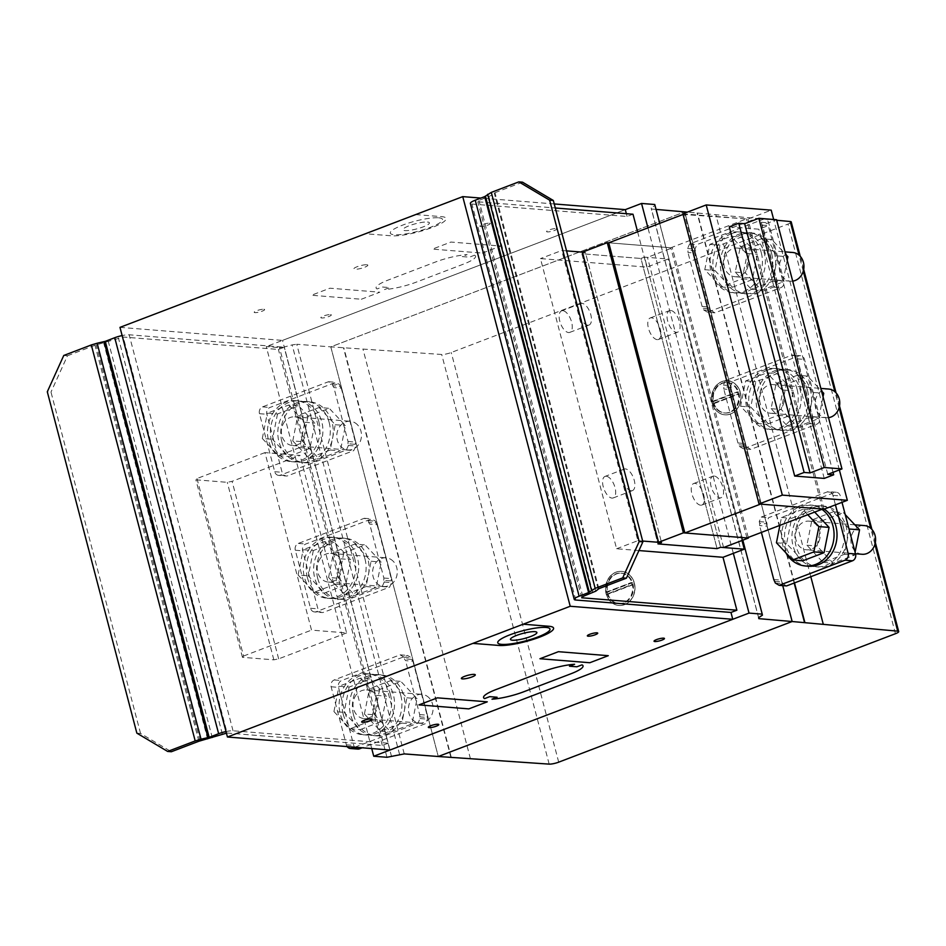 <?xml version="1.0" encoding="UTF-8"?>
<svg xmlns="http://www.w3.org/2000/svg" width="946" height="946" viewBox="0 0 946 946"><rect width="100%" height="100%" fill="white"/><g stroke="black" fill="none" stroke-linecap="round" stroke-linejoin="round"><path stroke-width="0.71" stroke-dasharray="4.73 3.55" d="M761.554 238.723L740.304 246.823L735.255 272.129L751.455 289.334L772.705 281.234L777.754 255.928L761.554 238.723L771.711 239.527L785.677 254.368M777.754 255.928L786.268 256.603M787.214 260.233L782.862 282.05L761.613 290.15L745.413 272.945L750.462 247.639L771.711 239.527M772.705 281.234L782.862 282.05M751.455 289.334L761.613 290.15M735.255 272.129L745.413 272.945M740.304 246.823L750.462 247.639M792.701 281.128A14.391 12.333 94.6 0 1 790.454 281.187A14.391 12.333 94.6 0 1 788.798 280.915A14.391 12.333 94.6 0 1 779.575 263.91A14.391 12.333 94.6 0 1 792.748 252.487M748.215 265.318A14.391 12.333 94.6 0 1 735.042 276.74A14.391 12.333 94.6 0 1 724.163 259.476A14.391 12.333 94.6 0 1 737.336 248.053A14.391 12.333 94.6 0 1 738.992 248.325A14.391 12.333 94.6 0 1 748.215 265.318M741.877 234.454A30.579 26.216 94.6 0 1 751.928 232.976A30.579 26.216 94.6 0 1 774.597 253.883A30.579 26.216 94.6 0 1 747.044 293.946A30.579 26.216 94.6 0 1 724.364 273.051A30.579 26.216 94.6 0 1 741.877 234.454M771.64 253.646A30.579 26.216 -85.4 0 0 748.972 232.74A30.579 26.216 -85.4 0 0 721.408 272.815A30.579 26.216 -85.4 0 0 744.088 293.709A30.579 26.216 -85.4 0 0 754.139 292.243A30.579 26.216 -85.4 0 0 771.64 253.646M731.53 233.615A30.579 26.216 94.6 0 1 741.581 232.148A30.579 26.216 94.6 0 1 764.262 253.055A30.579 26.216 94.6 0 1 736.698 293.118A30.579 26.216 94.6 0 1 714.029 272.212A30.579 26.216 94.6 0 1 731.53 233.615M761.305 252.819A30.579 26.216 -85.4 0 0 738.625 231.912A30.579 26.216 -85.4 0 0 711.073 271.975A30.579 26.216 -85.4 0 0 733.741 292.882A30.579 26.216 -85.4 0 0 743.793 291.415A30.579 26.216 -85.4 0 0 761.305 252.819M741.226 237.091L757.427 254.297L752.389 279.602L731.14 287.714L714.94 270.509L719.989 245.191L741.226 237.091L731.069 236.275L709.831 244.375L704.782 269.693L720.982 286.898L742.232 278.786L747.269 253.481L731.069 236.275M747.269 253.481L757.427 254.297M742.232 278.786L752.389 279.602M720.982 286.898L731.14 287.714M704.782 269.693L714.94 270.509M709.831 244.375L719.989 245.191M797.372 375.266L776.122 383.367L771.085 408.684L787.285 425.889L808.523 417.777L813.572 392.472L797.372 375.266L807.529 376.082L821.495 390.911M813.572 392.472L822.086 393.158M823.032 396.776L818.692 418.593L797.443 426.693L781.242 409.488L786.292 384.182L807.529 376.082M808.523 417.777L818.692 418.593M787.285 425.889L797.443 426.693M771.085 408.684L781.242 409.488M776.122 383.367L786.292 384.182M828.519 417.671A14.391 12.333 94.6 0 1 826.272 417.73A14.391 12.333 94.6 0 1 824.616 417.47A14.391 12.333 94.6 0 1 815.393 400.465A14.391 12.333 94.6 0 1 828.578 389.043M784.033 401.873A14.391 12.333 94.6 0 1 770.86 413.296A14.391 12.333 94.6 0 1 759.981 396.019A14.391 12.333 94.6 0 1 773.154 384.596A14.391 12.333 94.6 0 1 774.809 384.868A14.391 12.333 94.6 0 1 784.033 401.873M777.695 370.998A30.579 26.216 94.6 0 1 787.746 369.531A30.579 26.216 94.6 0 1 810.426 390.426A30.579 26.216 94.6 0 1 782.862 430.501A30.579 26.216 94.6 0 1 760.194 409.594A30.579 26.216 94.6 0 1 777.695 370.998M807.47 390.19A30.579 26.216 -85.4 0 0 784.79 369.295A30.579 26.216 -85.4 0 0 757.238 409.358A30.579 26.216 -85.4 0 0 779.906 430.264A30.579 26.216 -85.4 0 0 789.969 428.786A30.579 26.216 -85.4 0 0 807.47 390.19M767.348 370.17A30.579 26.216 94.6 0 1 777.411 368.704A30.579 26.216 94.6 0 1 800.08 389.598A30.579 26.216 94.6 0 1 772.515 429.673A30.579 26.216 94.6 0 1 749.847 408.767A30.579 26.216 94.6 0 1 767.348 370.17M797.123 389.362A30.579 26.216 -85.4 0 0 774.455 368.467A30.579 26.216 -85.4 0 0 746.891 408.53A30.579 26.216 -85.4 0 0 769.571 429.437A30.579 26.216 -85.4 0 0 779.622 427.959A30.579 26.216 -85.4 0 0 797.123 389.362M777.056 373.635L793.256 390.84L788.207 416.157L766.958 424.257L750.757 407.052L755.807 381.746L777.056 373.635L766.899 372.819L745.649 380.931L740.6 406.236L756.8 423.441L778.05 415.341L783.099 390.024L766.899 372.819M783.099 390.024L793.256 390.84M778.05 415.341L788.207 416.157M756.8 423.441L766.958 424.257M740.6 406.236L750.757 407.052M745.649 380.931L755.807 381.746M848.858 528.447L833.201 511.81L843.359 512.626L845.227 514.612M855.089 552.216L854.51 555.136L833.26 563.248L817.06 546.043L822.109 520.726L843.359 512.626M833.201 511.81L811.952 519.922L806.903 545.227L823.103 562.432L844.352 554.332L849.224 529.855M844.352 554.332L854.51 555.136M823.103 562.432L833.26 563.248M806.903 545.227L817.06 546.043M811.952 519.922L822.109 520.726M862.102 554.273A14.391 12.333 94.6 0 1 860.434 554.013A14.391 12.333 94.6 0 1 851.223 537.009A14.391 12.333 94.6 0 1 864.396 525.586M819.863 538.416A14.391 12.333 94.6 0 1 806.678 549.839A14.391 12.333 94.6 0 1 795.799 532.574A14.391 12.333 94.6 0 1 808.984 521.151A14.391 12.333 94.6 0 1 810.639 521.412A14.391 12.333 94.6 0 1 819.863 538.416M813.513 507.541A30.579 26.216 94.6 0 1 823.576 506.075A30.579 26.216 94.6 0 1 846.244 526.981A30.579 26.216 94.6 0 1 818.692 567.044A30.579 26.216 94.6 0 1 796.012 546.138A30.579 26.216 94.6 0 1 813.513 507.541M843.288 526.745A30.579 26.216 -85.4 0 0 820.62 505.838A30.579 26.216 -85.4 0 0 793.055 545.901A30.579 26.216 -85.4 0 0 815.736 566.808A30.579 26.216 -85.4 0 0 825.787 565.341A30.579 26.216 -85.4 0 0 843.288 526.745M808.345 566.216A30.579 26.216 94.6 0 1 785.665 545.31A30.579 26.216 94.6 0 1 803.178 506.713A30.579 26.216 94.6 0 1 813.229 505.247A30.579 26.216 94.6 0 1 824.25 509.125M821.932 509.326A30.579 26.216 -85.4 0 0 810.273 505.01A30.579 26.216 -85.4 0 0 782.709 545.073A30.579 26.216 -85.4 0 0 785.819 552.76M807.766 514.73L802.716 509.374L812.874 510.19L814.672 512.093M802.787 560.801L786.587 543.595L791.625 518.29L812.874 510.19M776.43 542.779L786.587 543.595M802.716 509.374L781.467 517.474L779.894 525.361M781.467 517.474L791.625 518.29M631.207 490.773A11.518 5.487 -110.9 0 1 622.787 480.603A11.518 5.487 -110.9 0 1 624.242 469.098A11.518 5.487 -110.9 0 1 625.472 468.932A11.518 5.487 -110.9 0 1 633.891 479.102A11.518 5.487 -110.9 0 1 632.448 490.607A11.518 5.487 -110.9 0 1 631.207 490.773M606.268 476.252A11.518 5.487 69.1 0 0 605.026 476.417A11.518 5.487 69.1 0 0 603.583 487.923A11.518 5.487 69.1 0 0 612.003 498.104A11.518 5.487 69.1 0 0 613.233 497.939A11.518 5.487 69.1 0 0 614.687 486.433A11.518 5.487 69.1 0 0 606.268 476.252M587.773 325.211A11.518 5.487 -110.9 0 1 579.354 315.042A11.518 5.487 -110.9 0 1 580.809 303.536A11.518 5.487 -110.9 0 1 582.038 303.37A11.518 5.487 -110.9 0 1 590.458 313.54A11.518 5.487 -110.9 0 1 589.015 325.046A11.518 5.487 -110.9 0 1 587.773 325.211M562.835 310.69A11.518 5.487 69.1 0 0 561.593 310.856A11.518 5.487 69.1 0 0 560.138 322.361A11.518 5.487 69.1 0 0 568.57 332.543A11.518 5.487 69.1 0 0 569.799 332.377A11.518 5.487 69.1 0 0 571.254 320.871A11.518 5.487 69.1 0 0 562.835 310.69M714.124 476.027A11.518 5.487 69.1 0 0 712.894 476.193A11.518 5.487 69.1 0 0 711.439 487.698A11.518 5.487 69.1 0 0 719.859 497.88A11.518 5.487 69.1 0 0 721.1 497.714A11.518 5.487 69.1 0 0 722.555 486.209A11.518 5.487 69.1 0 0 714.124 476.027M700.655 505.199A11.518 5.487 -110.9 0 1 692.236 495.03A11.518 5.487 -110.9 0 1 693.69 483.524A11.518 5.487 -110.9 0 1 694.92 483.359A11.518 5.487 -110.9 0 1 703.339 493.54A11.518 5.487 -110.9 0 1 701.897 505.034A11.518 5.487 -110.9 0 1 700.655 505.199M670.69 310.465A11.518 5.487 69.1 0 0 669.461 310.631A11.518 5.487 69.1 0 0 668.006 322.137A11.518 5.487 69.1 0 0 676.425 332.318A11.518 5.487 69.1 0 0 677.667 332.152A11.518 5.487 69.1 0 0 679.11 320.647A11.518 5.487 69.1 0 0 670.69 310.465M657.222 339.638A11.518 5.487 -110.9 0 1 648.802 329.468A11.518 5.487 -110.9 0 1 650.245 317.962A11.518 5.487 -110.9 0 1 651.487 317.797A11.518 5.487 -110.9 0 1 659.906 327.966A11.518 5.487 -110.9 0 1 658.451 339.472A11.518 5.487 -110.9 0 1 657.222 339.638M638.928 550.56L616.603 548.763L540.473 258.601L646.875 267.127L668.148 259.015L644.51 257.123L720.627 547.285L644.51 257.123L640.962 258.471L717.08 548.633L640.962 258.471L581.849 253.741L585.397 252.381L661.526 542.543L585.397 252.381L582.44 252.144L585.397 252.381L581.849 253.741L657.978 543.903L581.849 253.741L640.962 258.471L644.51 257.123L647.466 257.359L672.287 247.887L608.739 242.803L670.809 247.769L746.453 218.916L683.083 214.446M723.584 547.521L647.466 257.359M748.239 537.434L672.287 247.887M746.926 537.931L670.809 247.769M822.571 509.078L746.453 218.916M760.513 504.112L684.384 213.95M682.917 213.831L747.931 219.034L771.215 210.154M824.049 509.196L747.931 219.034M839.362 469.914L773.662 219.496M637.604 231.794L646.875 267.127M741.995 540.497L668.148 259.015M566.548 250.879L561.758 250.489L540.473 258.601M616.603 548.763L637.876 540.651L561.758 250.489M637.876 540.651L642.677 541.041M729.307 226.851L758.858 229.216L768.306 225.609L762.405 225.136L776.583 219.72M824.226 478.416L758.858 229.216M833.036 472.326L768.306 225.609M827.785 474.336L762.405 225.136M835.436 504.857L832.941 495.361A5.404 4.624 -85.4 0 0 828.944 491.672A5.404 4.624 -85.4 0 0 827.171 491.932L761.27 517.06L759.212 521.613L759.662 523.315L767.052 523.907L766.603 522.204L768.66 517.651L834.561 492.523A5.404 4.624 94.6 0 1 836.335 492.263A5.404 4.624 94.6 0 1 840.332 495.952L842.011 502.35M759.212 521.613L766.603 522.204M761.27 517.06L768.66 517.651M759.662 523.315L759.603 525.586L766.993 526.177L767.052 523.907M761.4 532.409L759.603 525.586M766.993 526.177L781.148 580.111L782.72 583.635L786.575 585.929M773.757 579.52L781.148 580.111M775.33 583.043L782.72 583.635M774.892 581.341L782.271 581.932M695.405 250.808L694.955 249.105L697.013 244.565L762.914 219.425A5.404 4.624 94.6 0 1 764.687 219.165A5.404 4.624 94.6 0 1 768.684 222.854L783.915 280.891A5.404 4.624 -85.4 0 1 780.817 287.702L714.928 312.83L711.085 310.548L709.5 307.024L695.357 253.079L695.405 250.808L688.014 250.217L687.967 252.487L695.357 253.079M714.928 312.83L707.537 312.239L773.438 287.111A5.404 4.624 94.6 0 0 776.524 280.3L761.305 222.263A5.404 4.624 -85.4 0 0 757.297 218.573A5.404 4.624 -85.4 0 0 755.523 218.833L689.634 243.973L687.576 248.514L688.014 250.217M687.576 248.514L694.955 249.105M689.634 243.973L697.013 244.565M707.537 312.239L703.694 309.957L702.109 306.421L687.967 252.487M702.109 306.421L709.5 307.024M703.694 309.957L711.085 310.548M703.245 308.254L710.635 308.845M731.234 387.352L730.785 385.649L732.843 381.108L798.731 355.98A5.404 4.624 94.6 0 1 800.505 355.72A5.404 4.624 94.6 0 1 804.514 359.409L819.733 417.434A5.404 4.624 -85.4 0 1 816.646 424.246L750.746 449.385L746.902 447.091L745.318 443.568L731.175 389.634L731.234 387.352L723.844 386.76L723.785 389.043L731.175 389.634M750.746 449.385L743.367 448.794L809.256 423.654A5.404 4.624 94.6 0 0 812.342 416.843L797.123 358.818A5.404 4.624 -85.4 0 0 793.115 355.128A5.404 4.624 -85.4 0 0 791.341 355.377L725.452 380.517L723.394 385.057L723.844 386.76M723.394 385.057L730.785 385.649M725.452 380.517L732.843 381.108M743.367 448.794L739.512 446.5L737.939 442.976L723.785 389.043M737.939 442.976L745.318 443.568M739.512 446.5L746.902 447.091M739.063 444.797L746.453 445.389M347.17 746.595A5.404 4.624 -85.4 0 1 346.342 744.809L331.124 686.772A5.404 4.624 94.6 0 1 334.21 679.961L400.111 654.833L403.954 657.115L404.403 658.818L411.794 659.409L411.344 657.707L407.49 655.424L341.601 680.552A5.404 4.624 -85.4 0 0 338.514 687.364L353.733 745.401A5.404 4.624 94.6 0 0 357.742 749.09M403.954 657.115L411.344 657.707M400.111 654.833L407.49 655.424M404.403 658.818L405.538 660.639L412.917 661.23L411.794 659.409M354.809 747.21L418.014 723.099L420.071 718.558L419.681 714.585L405.538 660.639M419.681 714.585L427.072 715.176L427.462 719.149L425.404 723.69L362.2 747.801M412.917 661.23L427.072 715.176M419.622 716.855L427.013 717.446M420.071 718.558L427.462 719.149M418.014 723.099L425.404 723.69M278.703 475.4A5.404 4.624 -85.4 0 1 274.707 471.711L259.476 413.686A5.404 4.624 94.6 0 1 262.562 406.863L328.463 381.735L332.306 384.029L332.755 385.732L340.146 386.323L339.697 384.62L335.854 382.326L269.953 407.466A5.404 4.624 -85.4 0 0 266.867 414.277L282.085 472.302A5.404 4.624 94.6 0 0 286.094 475.992L278.703 475.4A5.404 4.624 -85.4 0 0 280.477 475.14L346.378 450.012L348.424 445.46L347.986 443.757L355.365 444.348L355.814 446.051L353.757 450.603L287.868 475.732A5.404 4.624 94.6 0 1 286.094 475.992M332.306 384.029L339.697 384.62M328.463 381.735L335.854 382.326M332.755 385.732L333.891 387.553L341.281 388.144L340.146 386.323M347.986 443.757L348.033 441.486L333.891 387.553M348.033 441.486L355.424 442.078L355.365 444.348M341.281 388.144L355.424 442.078M348.424 445.46L355.814 446.051M346.378 450.012L353.757 450.603M314.521 611.944A5.404 4.624 -85.4 0 1 310.525 608.254L295.294 550.229A5.404 4.624 94.6 0 1 298.392 543.418L364.281 518.278L368.136 520.572L368.585 522.275L375.964 522.866L375.527 521.163L371.672 518.869L305.783 544.009A5.404 4.624 -85.4 0 0 302.685 550.82L317.915 608.846A5.404 4.624 94.6 0 0 321.912 612.535L314.521 611.944A5.404 4.624 -85.4 0 0 316.295 611.684L382.196 586.555L384.253 582.015L383.804 580.3L391.195 580.903L391.644 582.606L389.586 587.147L323.686 612.275A5.404 4.624 94.6 0 1 321.912 612.535M368.136 520.572L375.527 521.163M364.281 518.278L371.672 518.869M368.585 522.275L369.709 524.096L377.099 524.687L375.964 522.866M383.804 580.3L383.863 578.03L369.709 524.096M383.863 578.03L391.254 578.621L391.195 580.903M377.099 524.687L391.254 578.621M384.253 582.015L391.644 582.606M382.196 586.555L389.586 587.147M379.63 689.516L374.581 714.821L390.781 732.027L412.03 723.915L417.08 698.609L400.879 681.404L379.63 689.516L369.472 688.7L390.71 680.588L400.879 681.404M390.71 680.588L406.91 697.793L401.873 723.111L380.623 731.211L364.423 714.005L374.581 714.821M364.423 714.005L369.472 688.7M380.623 731.211L390.781 732.027M401.873 723.111L412.03 723.915M406.91 697.793L417.08 698.609M429.212 697.982A14.391 12.333 -85.4 0 0 421.916 694.364A14.391 12.333 -85.4 0 0 409.5 703.138A14.391 12.333 -85.4 0 0 412.314 719.445A14.391 12.333 -85.4 0 0 419.61 723.063A14.391 12.333 -85.4 0 0 429.78 718.286A14.391 12.333 -85.4 0 0 429.212 697.982M356.335 694.707A14.391 12.333 -85.4 0 0 356.902 715.01A14.391 12.333 -85.4 0 0 364.198 718.617A14.391 12.333 -85.4 0 0 376.614 709.855A14.391 12.333 -85.4 0 0 373.788 693.536A14.391 12.333 -85.4 0 0 366.492 689.93A14.391 12.333 -85.4 0 0 356.335 694.707M353.532 714.916A30.579 26.216 -85.4 0 0 376.212 735.822A30.579 26.216 -85.4 0 0 403.765 695.759A30.579 26.216 -85.4 0 0 381.096 674.853A30.579 26.216 -85.4 0 0 371.033 676.319A30.579 26.216 -85.4 0 0 353.532 714.916M400.808 695.523A30.579 26.216 94.6 0 1 383.307 734.12A30.579 26.216 94.6 0 1 373.256 735.586A30.579 26.216 94.6 0 1 350.576 714.679A30.579 26.216 94.6 0 1 378.14 674.616A30.579 26.216 94.6 0 1 400.808 695.523M343.185 714.088A30.579 26.216 -85.4 0 0 365.865 734.995A30.579 26.216 -85.4 0 0 393.418 694.932A30.579 26.216 -85.4 0 0 370.749 674.025A30.579 26.216 -85.4 0 0 360.698 675.491A30.579 26.216 -85.4 0 0 343.185 714.088M390.462 694.695A30.579 26.216 94.6 0 1 372.961 733.292A30.579 26.216 94.6 0 1 362.909 734.758A30.579 26.216 94.6 0 1 340.229 713.852A30.579 26.216 94.6 0 1 367.793 673.788A30.579 26.216 94.6 0 1 390.462 694.695M349.145 687.068L344.108 712.373L360.308 729.579L381.545 721.479L386.595 696.173L370.394 678.968L349.145 687.068L338.987 686.252L360.237 678.152L370.394 678.968M360.237 678.152L376.437 695.357L371.388 720.663L350.138 728.775L333.938 711.569L344.108 712.373M333.938 711.569L338.987 686.252M350.138 728.775L360.308 729.579M371.388 720.663L381.545 721.479M376.437 695.357L386.595 696.173M343.8 552.961L338.763 578.278L354.963 595.483L376.201 587.371L381.25 562.066L365.05 544.861L343.8 552.961L333.642 552.145L354.892 544.045L365.05 544.861M354.892 544.045L371.092 561.25L366.043 586.555L344.793 594.667L328.593 577.462L338.763 578.278M328.593 577.462L333.642 552.145M344.793 594.667L354.963 595.483M366.043 586.555L376.201 587.371M371.092 561.25L381.25 562.066M393.382 561.439A14.391 12.333 -85.4 0 0 386.086 557.821A14.391 12.333 -85.4 0 0 373.682 566.583A14.391 12.333 -85.4 0 0 376.496 582.902A14.391 12.333 -85.4 0 0 383.792 586.508A14.391 12.333 -85.4 0 0 393.95 581.743A14.391 12.333 -85.4 0 0 393.382 561.439M320.517 558.152A14.391 12.333 -85.4 0 0 321.084 578.455A14.391 12.333 -85.4 0 0 328.38 582.074A14.391 12.333 -85.4 0 0 340.785 573.311A14.391 12.333 -85.4 0 0 337.97 556.993A14.391 12.333 -85.4 0 0 330.674 553.386A14.391 12.333 -85.4 0 0 320.517 558.152M317.714 578.373A30.579 26.216 -85.4 0 0 340.383 599.279A30.579 26.216 -85.4 0 0 367.947 559.216A30.579 26.216 -85.4 0 0 345.266 538.309A30.579 26.216 -85.4 0 0 335.215 539.776A30.579 26.216 -85.4 0 0 317.714 578.373M364.99 558.98A30.579 26.216 94.6 0 1 347.478 597.576A30.579 26.216 94.6 0 1 337.426 599.043A30.579 26.216 94.6 0 1 314.758 578.136A30.579 26.216 94.6 0 1 342.31 538.073A30.579 26.216 94.6 0 1 364.99 558.98M307.367 577.545A30.579 26.216 -85.4 0 0 330.036 598.451A30.579 26.216 -85.4 0 0 357.6 558.388A30.579 26.216 -85.4 0 0 334.919 537.482A30.579 26.216 -85.4 0 0 324.868 538.948A30.579 26.216 -85.4 0 0 307.367 577.545M354.644 558.152A30.579 26.216 94.6 0 1 337.143 596.749A30.579 26.216 94.6 0 1 327.08 598.215A30.579 26.216 94.6 0 1 304.411 577.308A30.579 26.216 94.6 0 1 331.963 537.245A30.579 26.216 94.6 0 1 354.644 558.152M313.327 550.525L308.278 575.83L324.478 593.036L345.728 584.935L350.777 559.618L334.577 542.413L313.327 550.525L303.169 549.709L324.419 541.609L334.577 542.413M324.419 541.609L340.619 558.814L335.57 584.12L314.32 592.22L298.12 575.014L308.278 575.83M298.12 575.014L303.169 549.709M314.32 592.22L324.478 593.036M335.57 584.12L345.728 584.935M340.619 558.814L350.777 559.618M307.982 416.417L302.933 441.723L319.133 458.928L340.383 450.828L345.432 425.523L329.232 408.317L307.982 416.417L297.824 415.601L319.074 407.501L329.232 408.317M319.074 407.501L335.274 424.707L330.225 450.012L308.975 458.112L292.775 440.907L302.933 441.723M292.775 440.907L297.824 415.601M308.975 458.112L319.133 458.928M330.225 450.012L340.383 450.828M335.274 424.707L345.432 425.523M357.564 424.884A14.391 12.333 -85.4 0 0 350.268 421.277A14.391 12.333 -85.4 0 0 337.852 430.04A14.391 12.333 -85.4 0 0 340.678 446.346A14.391 12.333 -85.4 0 0 347.974 449.965A14.391 12.333 -85.4 0 0 358.132 445.188A14.391 12.333 -85.4 0 0 357.564 424.884M284.687 421.609A14.391 12.333 -85.4 0 0 285.254 441.912A14.391 12.333 -85.4 0 0 292.551 445.531A14.391 12.333 -85.4 0 0 304.967 436.756A14.391 12.333 -85.4 0 0 302.152 420.45A14.391 12.333 -85.4 0 0 294.856 416.831A14.391 12.333 -85.4 0 0 284.687 421.609M281.884 441.829A30.579 26.216 -85.4 0 0 304.565 462.736A30.579 26.216 -85.4 0 0 332.117 422.661A30.579 26.216 -85.4 0 0 309.448 401.754A30.579 26.216 -85.4 0 0 299.397 403.233A30.579 26.216 -85.4 0 0 281.884 441.829M329.161 422.424A30.579 26.216 94.6 0 1 311.66 461.021A30.579 26.216 94.6 0 1 301.608 462.499A30.579 26.216 94.6 0 1 278.928 441.593A30.579 26.216 94.6 0 1 306.492 401.518A30.579 26.216 94.6 0 1 329.161 422.424M271.537 441.002A30.579 26.216 -85.4 0 0 294.218 461.896A30.579 26.216 -85.4 0 0 321.782 421.833A30.579 26.216 -85.4 0 0 299.102 400.927A30.579 26.216 -85.4 0 0 289.05 402.405A30.579 26.216 -85.4 0 0 271.537 441.002M318.826 421.597A30.579 26.216 94.6 0 1 301.313 460.194A30.579 26.216 94.6 0 1 291.262 461.66A30.579 26.216 94.6 0 1 268.593 440.765A30.579 26.216 94.6 0 1 296.145 400.69A30.579 26.216 94.6 0 1 318.826 421.597M277.509 413.97L272.46 439.287L288.66 456.492L309.91 448.38L314.947 423.075L298.747 405.869L277.509 413.97L267.34 413.166L288.589 405.054L298.747 405.869M288.589 405.054L304.789 422.259L299.74 447.576L278.502 455.676L262.302 438.471L272.46 439.287M262.302 438.471L267.34 413.166M278.502 455.676L288.66 456.492M299.74 447.576L309.91 448.38M304.789 422.259L314.947 423.075M522.523 182.176L494.995 192.688L491.885 195.172L478.936 200.517L477.825 201.782L555.302 207.99M632.992 214.222L627.092 216.468L471.924 204.04A10.796 2.105 -14.7 0 1 470.351 203.402M626.358 213.69L627.092 216.468M598.877 588.672L494.995 192.688M598.144 589.051L494.261 193.067M595.767 591.155L491.885 195.172M592.835 592.681L488.952 196.697M582.819 596.5L478.936 200.517M581.719 597.777L477.825 201.782M136.851 733.15L140.552 733.446L171.356 751.739M140.552 733.446L50.989 392.082L47.3 391.786M63.772 355.46L67.473 355.755L50.989 392.082M67.473 355.755L95.002 345.255L123.24 337.036L278.408 349.464L284.32 347.217L129.153 334.789A10.796 2.105 165.3 0 0 122.129 335.57M226.011 731.554A10.796 2.105 -14.7 0 1 233.035 730.773L388.203 743.201L284.32 347.217M198.885 741.238L95.002 345.255M200.055 740.895L96.173 344.912M207.647 739.204L103.764 343.221M212.318 737.821L108.423 341.837M222.322 734.001L118.439 338.018M388.203 743.201L382.29 745.46L227.135 733.032L123.24 337.036M227.135 733.032L226.437 733.174M382.29 745.46L278.408 349.464M264.951 452.602L196.993 478.534L195.881 479.799L227.276 482.318L232.089 481.337L300.048 455.416L264.951 452.602L311.518 630.119L346.614 632.933L300.048 455.416M346.614 632.933L278.656 658.854L273.843 659.835L242.448 657.316L243.56 656.039L196.993 478.534M243.56 656.039L311.518 630.119M242.448 657.316L195.881 479.799M273.843 659.835L227.276 482.318M278.656 658.854L232.089 481.337M712.492 402.476A15.29 13.102 94.6 0 1 712.255 401.435L737.301 391.88A15.29 13.102 94.6 0 1 737.608 392.897A15.29 13.102 94.6 0 1 737.845 393.926L712.787 403.481A15.29 13.102 94.6 0 1 712.492 402.476M727.379 382.527A15.29 13.102 94.6 0 1 738.72 392.98A15.29 13.102 94.6 0 1 724.932 413.012A15.29 13.102 94.6 0 1 713.591 402.558A15.29 13.102 94.6 0 1 721.479 383.638A15.29 13.102 94.6 0 1 727.379 382.527L726.824 382.48A15.29 13.102 94.6 0 0 712.811 401.482L712.255 401.435M726.824 382.48A15.29 13.102 94.6 0 1 737.856 391.928L737.301 391.88M739.855 391.289A17.087 14.651 94.6 0 1 731.388 413.568A17.087 14.651 94.6 0 1 724.79 414.809A17.087 14.651 94.6 0 1 712.456 404.249A17.087 14.651 94.6 0 1 727.521 380.741A17.087 14.651 94.6 0 1 739.855 391.289M712.645 404.273A17.087 14.651 -85.4 0 0 724.979 414.821A17.087 14.651 -85.4 0 0 731.577 413.579A17.087 14.651 -85.4 0 0 740.044 391.301A17.087 14.651 -85.4 0 0 727.711 380.753A17.087 14.651 -85.4 0 0 712.645 404.273M606.481 593.118A15.29 13.102 94.6 0 1 606.244 592.09L631.289 582.523A15.29 13.102 94.6 0 1 631.597 583.54A15.29 13.102 94.6 0 1 631.833 584.569L606.776 594.135A15.29 13.102 94.6 0 1 606.481 593.118M621.368 573.181A15.29 13.102 94.6 0 1 632.708 583.623A15.29 13.102 94.6 0 1 618.921 603.666A15.29 13.102 94.6 0 1 607.592 593.213A15.29 13.102 94.6 0 1 615.468 574.281A15.29 13.102 94.6 0 1 621.368 573.181L620.812 573.134A15.29 13.102 94.6 0 0 606.8 592.125L606.244 592.09M620.812 573.134A15.29 13.102 94.6 0 1 631.845 582.57L631.289 582.523M633.844 581.932A17.087 14.651 94.6 0 1 625.377 604.21A17.087 14.651 94.6 0 1 618.779 605.452A17.087 14.651 94.6 0 1 606.445 594.904A17.087 14.651 94.6 0 1 621.51 571.384A17.087 14.651 94.6 0 1 633.844 581.932M606.623 594.916A17.087 14.651 -85.4 0 0 618.968 605.464A17.087 14.651 -85.4 0 0 625.566 604.234A17.087 14.651 -85.4 0 0 634.033 581.944A17.087 14.651 -85.4 0 0 621.699 571.396A17.087 14.651 -85.4 0 0 606.623 594.916M607.332 594.171L632.389 584.616A15.29 13.102 94.6 0 1 618.365 603.619A15.29 13.102 94.6 0 1 607.332 594.171L606.776 594.135M606.8 592.125L631.845 582.57M713.343 403.528L738.4 393.974A15.29 13.102 94.6 0 1 724.376 412.964A15.29 13.102 94.6 0 1 713.343 403.528L712.787 403.481M712.811 401.482L737.856 391.928M776.725 220.264L687.399 212.117M782.732 585.621L684.987 213.039L782.732 585.621M404.238 753.903L296.76 344.261L330.804 346.863L438.282 756.504L330.804 346.863L684.679 211.88L330.804 346.863L441.699 354.478A7.201 1.395 165.3 0 0 451.242 352.515L787.971 224.072A7.201 1.395 165.3 0 0 791.234 221.943M450.935 757.474L343.469 347.832M399.614 754.553L292.148 344.912L296.76 344.261M391.573 756.634L284.107 346.993L292.148 344.912M386.961 757.285L279.496 347.643L284.107 346.993M371.731 748.57L266.275 346.591L279.496 347.643M733.339 553.351L647.951 227.844M389.989 750.024L282.523 340.394L625.294 209.645L266.275 346.591M656.051 209.409L651.356 209.007L651.167 207.966L654.939 205.542L654.762 204.502M758.822 618.649L651.356 209.007M758.633 617.608L651.167 207.966M762.417 615.184L654.939 205.542M742.823 540.178L659.705 223.362M554.238 203.946L480.864 198.069M119.976 327.363L282.523 340.394M633.122 584.675L608.065 594.23M632.59 582.63L607.533 592.184M713.544 401.542L738.601 391.987M714.076 403.587L739.133 394.033M624.585 604.648A17.087 14.651 94.6 0 1 606.043 584.959A17.087 14.651 94.6 0 1 630.355 575.688A17.087 14.651 94.6 0 1 624.585 604.648M624.135 602.945A15.29 13.102 94.6 0 1 607.557 585.326A15.29 13.102 94.6 0 1 629.303 577.036A15.29 13.102 94.6 0 1 624.135 602.945M730.596 414.005A17.087 14.651 94.6 0 1 712.054 394.316A17.087 14.651 94.6 0 1 736.366 385.046A17.087 14.651 94.6 0 1 730.596 414.005M730.146 412.29A15.29 13.102 94.6 0 1 713.556 394.683A15.29 13.102 94.6 0 1 735.314 386.382A15.29 13.102 94.6 0 1 730.146 412.29M474.525 255.219A26.985 5.25 -14.7 0 1 463.327 264.182L416.051 282.215A26.985 5.25 -14.7 0 1 384.525 289.547L389.634 287.596L382.243 287.005L377.135 288.956A26.985 5.25 -14.7 0 1 388.345 279.992L435.621 261.959A26.985 5.25 -14.7 0 1 467.135 254.628L462.026 256.567L469.417 257.17L474.525 255.219M415.696 214.565L441.593 216.646A30.579 5.948 -14.7 0 1 432.275 227.466A30.579 5.948 -14.7 0 1 391.431 235.814L365.463 233.733M361.337 299.243L379.807 292.196L329.941 288.199L311.471 295.247L361.337 299.243M482.342 253.09L500.812 246.043L450.935 242.046L432.476 249.094L482.342 253.09M330.521 314.604A5.404 1.052 -14.7 0 1 326.275 317.336A5.404 1.052 -14.7 0 1 321.474 316.945A5.404 1.052 -14.7 0 1 330.521 314.604M263.828 309.259A5.392 1.052 -14.7 0 1 259.582 311.991A5.392 1.052 -14.7 0 1 254.781 311.612A5.392 1.052 -14.7 0 1 263.828 309.259M366.776 264.75A7.201 1.395 -14.7 0 1 361.112 268.38A7.201 1.395 -14.7 0 1 354.715 267.872A7.201 1.395 -14.7 0 1 366.776 264.75M556.201 228.518A5.404 1.052 -14.7 0 1 551.956 231.25A5.404 1.052 -14.7 0 1 547.155 230.871A5.404 1.052 -14.7 0 1 556.201 228.518M489.508 223.185A5.392 1.052 -14.7 0 1 485.263 225.905A5.392 1.052 -14.7 0 1 480.462 225.526A5.392 1.052 -14.7 0 1 489.508 223.185M438.577 217.805A26.985 5.25 -14.7 0 1 417.328 231.451A26.985 5.25 -14.7 0 1 393.335 229.523A26.985 5.25 -14.7 0 1 438.577 217.805M427.438 222.026A13.67 2.661 -14.7 0 1 416.678 228.932A13.67 2.661 -14.7 0 1 404.51 227.962A13.67 2.661 -14.7 0 1 427.438 222.026M827.171 491.932L834.561 492.523M832.941 495.361L840.332 495.952M755.523 218.833L762.914 219.425M761.305 222.263L768.684 222.854M773.438 287.111L780.817 287.702M776.524 280.3L783.915 280.891M791.341 355.377L798.731 355.98M797.123 358.818L804.514 359.409M809.256 423.654L816.646 424.246M812.342 416.843L819.733 417.434M334.21 679.961L341.601 680.552M331.124 686.772L338.514 687.364M346.342 744.809L353.733 745.401M262.562 406.863L269.953 407.466M259.476 413.686L266.867 414.277M280.477 475.14L287.868 475.732M274.707 471.711L282.085 472.302M298.392 543.418L305.783 544.009M295.294 550.229L302.685 550.82M316.295 611.684L323.686 612.275M310.525 608.254L317.915 608.846M575.807 600.024L471.924 204.04M233.035 730.773L129.153 334.789M794.167 583.032L697.072 212.956M794.486 582.913L697.438 212.992M810.805 576.682L715.803 214.576M874.92 544.281L870.722 528.27M839.102 407.738L834.904 391.727M803.272 271.195L799.074 255.184M895.436 633.714L787.971 224.072M558.708 762.157L451.242 352.515M451.313 757.498L343.847 347.856M470.446 758.798L362.98 349.157M549.165 764.12L441.699 354.478M790.454 281.187L735.042 276.74M737.336 248.053L785.026 251.873M751.928 232.976L748.972 232.74M744.088 293.709L747.044 293.946M741.581 232.148L738.625 231.912M733.741 292.882L736.698 293.118M826.272 417.73L770.86 413.296M773.154 384.596L820.844 388.416M787.746 369.531L784.79 369.295M779.906 430.264L782.862 430.501M777.411 368.704L774.455 368.467M769.571 429.437L772.515 429.673M855.491 553.753L806.678 549.839M808.984 521.151L854.841 524.817M823.576 506.075L820.62 505.838M815.736 566.808L818.692 567.044M813.229 505.247L810.273 505.01M624.242 469.098L605.026 476.417M613.233 497.939L632.448 490.607M580.809 303.536L561.593 310.856M569.799 332.377L589.015 325.046M693.69 483.524L712.894 476.193M701.897 505.034L721.1 497.714M650.245 317.962L669.461 310.631M658.451 339.472L677.667 332.152M836.335 492.263L828.944 491.672M764.687 219.165L757.297 218.573M800.505 355.72L793.115 355.128M366.492 689.93L421.916 694.364M364.198 718.617L419.61 723.063M373.256 735.586L376.212 735.822M378.14 674.616L381.096 674.853M362.909 734.758L365.865 734.995M367.793 673.788L370.749 674.025M330.674 553.386L386.086 557.821M328.38 582.074L383.792 586.508M337.426 599.043L340.383 599.279M342.31 538.073L345.266 538.309M327.08 598.215L330.036 598.451M331.963 537.245L334.919 537.482M294.856 416.831L350.268 421.277M292.551 445.531L347.974 449.965M301.608 462.499L304.565 462.736M306.492 401.518L309.448 401.754M291.262 461.66L294.218 461.896M296.145 400.69L299.102 400.927M875.334 542.531L871.905 529.429M839.516 405.976L836.075 392.886M803.686 269.433L800.257 256.331"/><path stroke-width="1.42" d="M785.677 254.368L787.912 256.733L787.214 260.233M786.268 256.603L787.912 256.733M785.026 251.873L792.748 252.487A14.391 12.333 94.6 0 1 803.627 269.764A14.391 12.333 94.6 0 1 792.701 281.128M821.495 390.911L823.73 393.288L823.032 396.776M822.086 393.158L823.73 393.288M820.844 388.416L828.578 389.043A14.391 12.333 94.6 0 1 839.445 406.307A14.391 12.333 94.6 0 1 828.519 417.671M845.227 514.612L859.559 529.831L855.089 552.216M849.224 529.855L848.858 528.447M849.402 529.015L859.559 529.831M854.841 524.817L864.396 525.586A14.391 12.333 94.6 0 1 875.275 542.85A14.391 12.333 94.6 0 1 862.102 554.273L855.491 553.753M824.25 509.125A30.579 26.216 94.6 0 1 835.897 526.153A30.579 26.216 94.6 0 1 808.345 566.216L805.389 565.98A30.579 26.216 -85.4 0 0 815.44 564.514A30.579 26.216 -85.4 0 0 832.941 525.917A30.579 26.216 -85.4 0 0 821.932 509.326M785.819 552.76A30.579 26.216 -85.4 0 0 805.389 565.98M814.672 512.093L829.074 527.395L824.025 552.701L802.787 560.801L792.63 559.985L813.867 551.885L818.917 526.579L807.766 514.73M818.917 526.579L829.074 527.395M813.867 551.885L824.025 552.701M779.894 525.361L776.43 542.779L792.63 559.985M658.57 542.306L683.39 532.846L748.404 538.049L723.584 547.521L720.627 547.285L717.08 548.633L657.978 543.903L661.526 542.543L658.57 542.306L582.44 252.144L566.548 250.879M748.404 538.049L748.239 537.434M684.869 532.965L760.513 504.112L822.571 509.078L746.926 537.931L684.869 532.965L608.739 242.803L607.261 242.684L582.44 252.144M683.39 532.846L607.261 242.684M683.083 214.446L608.739 242.803M759.035 503.993L782.33 495.113L847.332 500.316L824.049 509.196L759.035 503.993L682.917 213.831L706.201 204.939L771.215 210.154L773.662 219.496M847.332 500.316L839.362 469.914M782.33 495.113L706.201 204.939M642.677 541.041L661.526 542.543L657.978 543.903L717.08 548.633L720.627 547.285L744.277 549.177L723.004 557.289L638.928 550.56M744.277 549.177L741.995 540.497M804.135 472.444L810.048 472.917L824.226 467.501L758.858 218.301L744.668 223.717L738.767 223.244L729.307 226.851L794.687 476.051L804.135 472.444L738.767 223.244M810.048 472.917L744.668 223.717M824.226 467.501L841.964 468.92L827.785 474.336L833.686 474.809L824.226 478.416L794.687 476.051M833.686 474.809L833.036 472.326M841.964 468.92L776.583 219.72L758.858 218.301M835.436 504.857L848.172 553.386A5.404 4.624 94.6 0 1 845.074 560.198L779.185 585.338L775.33 583.043L773.757 579.52L761.4 532.409M779.185 585.338L786.575 585.929L852.464 560.801A5.404 4.624 -85.4 0 0 855.562 553.978L842.011 502.35M362.2 747.801L359.515 748.83A5.404 4.624 94.6 0 1 357.742 749.09L350.351 748.499A5.404 4.624 -85.4 0 0 352.125 748.239L354.809 747.21M347.17 746.595A5.404 4.624 -85.4 0 0 350.351 748.499M622.716 577.876L639.189 541.55L642.878 541.845L626.406 578.172L622.716 577.876L595.176 588.377L491.293 192.393L518.834 181.88L522.523 182.176L553.327 200.469L549.638 200.174L518.834 181.88M642.878 541.845L553.327 200.469M639.189 541.55L549.638 200.174M555.302 207.99L632.992 214.222L637.604 231.794M595.176 588.377L588.601 592.586L579.129 596.205A10.796 2.105 165.3 0 0 574.234 599.386L470.351 203.402A10.796 2.105 -14.7 0 1 475.247 200.221L484.719 196.602L491.293 192.393M574.234 599.386A10.796 2.105 165.3 0 0 575.807 600.024L730.974 612.452L736.875 610.205L581.719 597.777L582.819 596.5L595.767 591.155L598.877 588.672L626.406 578.172M588.601 592.586L484.719 196.602M589.334 592.208L485.452 196.224M591.51 590.269L487.628 194.285M736.875 610.205L723.004 557.289M226.437 733.174L198.885 741.238L171.356 751.739L167.655 751.443L136.851 733.15L47.3 391.786L63.772 355.46L91.313 344.959L195.195 740.943L201.025 739.216L97.142 343.232L91.313 344.959M167.655 751.443L195.195 740.943M122.129 335.57A10.796 2.105 165.3 0 0 114.75 337.722L105.266 341.34L97.142 343.232M201.025 739.216L209.161 737.324L218.632 733.706A10.796 2.105 -14.7 0 1 226.011 731.554M209.161 737.324L105.266 341.34M207.99 737.667L104.107 341.683M558.708 762.157L895.436 633.714A7.201 1.395 165.3 0 0 898.7 631.585A7.201 1.395 165.3 0 0 897.719 631.159L792.157 621.522L438.282 756.504L549.165 764.12A7.201 1.395 165.3 0 0 558.708 762.157M687.399 212.117L656.051 209.409M792.157 621.522L782.732 585.621L792.157 621.522L758.822 618.649L758.633 617.608L762.417 615.184L762.228 614.143L749.019 613.091L373.741 756.232L386.961 757.285L404.238 753.903L438.282 756.504L792.157 621.522M684.987 213.039L684.679 211.88L684.987 213.039M800.257 256.331L791.234 221.943A7.201 1.395 165.3 0 0 790.241 221.518L776.725 220.264M373.741 756.232L371.731 748.57M749.019 613.091L733.339 553.351M647.951 227.844L641.542 203.449L625.294 209.645L554.238 203.946M762.228 614.143L742.823 540.178M659.705 223.362L654.762 204.502L641.542 203.449M389.989 750.024L732.76 619.287L570.213 606.268L227.442 737.005L389.989 750.024M732.76 619.287L730.974 612.452M626.358 213.69L625.294 209.645M480.864 198.069L462.748 196.626L119.976 327.363L227.442 737.005M570.213 606.268L462.748 196.626M581.991 664.861A26.985 5.25 -14.7 0 1 570.793 673.824L523.516 691.857A26.985 5.25 -14.7 0 1 491.991 699.189L497.099 697.237L489.721 696.646L484.612 698.597A26.985 5.25 -14.7 0 1 495.81 689.634L543.087 671.601A26.985 5.25 -14.7 0 1 574.6 664.269L569.492 666.209L576.883 666.8L581.991 664.861M523.162 624.206L549.058 626.287A30.579 5.948 -14.7 0 1 539.74 637.107A30.579 5.948 -14.7 0 1 498.897 645.444L472.929 643.375M468.814 708.885L487.273 701.837L437.407 697.841L418.936 704.888L468.814 708.885M589.807 662.732L608.278 655.684L558.4 651.688L539.941 658.735L589.807 662.732M437.998 724.246A5.404 1.052 -14.7 0 1 433.741 726.977A5.404 1.052 -14.7 0 1 428.94 726.587A5.404 1.052 -14.7 0 1 437.998 724.246M371.293 718.901A5.392 1.052 -14.7 0 1 367.048 721.632A5.392 1.052 -14.7 0 1 362.247 721.254A5.392 1.052 -14.7 0 1 371.293 718.901M474.242 674.392A7.201 1.395 -14.7 0 1 468.577 678.022A7.201 1.395 -14.7 0 1 462.18 677.513A7.201 1.395 -14.7 0 1 474.242 674.392M663.666 638.16A5.404 1.052 -14.7 0 1 659.421 640.891A5.404 1.052 -14.7 0 1 654.62 640.513A5.404 1.052 -14.7 0 1 663.666 638.16M596.973 632.827A5.392 1.052 -14.7 0 1 592.728 635.546A5.392 1.052 -14.7 0 1 587.927 635.168A5.392 1.052 -14.7 0 1 596.973 632.827M546.043 627.446A26.985 5.25 -14.7 0 1 524.794 641.092A26.985 5.25 -14.7 0 1 500.801 639.165A26.985 5.25 -14.7 0 1 546.043 627.446M534.904 631.668A13.67 2.661 -14.7 0 1 524.143 638.574A13.67 2.661 -14.7 0 1 511.987 637.604A13.67 2.661 -14.7 0 1 534.904 631.668M845.074 560.198L852.464 560.801M848.172 553.386L855.562 553.978M352.125 748.239L359.515 748.83M579.129 596.205L475.247 200.221M218.632 733.706L114.75 337.722M804.549 622.598L794.167 583.032M804.904 622.622L794.486 582.913M823.268 624.218L810.805 576.682M897.719 631.159L874.92 544.281M870.722 528.27L839.102 407.738M834.904 391.727L803.272 271.195M799.074 255.184L790.241 221.518M898.7 631.585L875.334 542.531M871.905 529.429L839.516 405.976M836.075 392.886L803.686 269.433"/></g></svg>
